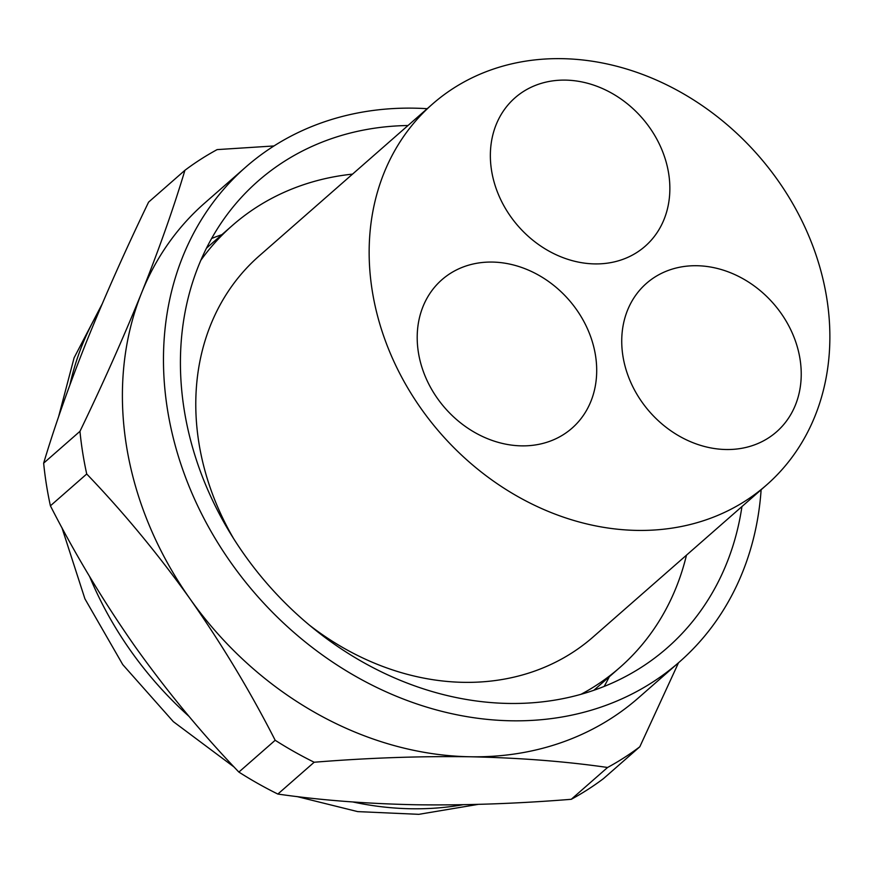 <?xml version="1.0" encoding="UTF-8"?>
<svg xmlns="http://www.w3.org/2000/svg" width="873" height="873" viewBox="0 0 873 873"><rect width="100%" height="100%" fill="white"/><g stroke="black" fill="none" stroke-linecap="round" stroke-linejoin="round"><path stroke-width="1.31" d="M607.575 767.476C565.453 761.398 519.631 757.829 470.089 756.771C420.175 756.051 368.21 757.873 314.171 762.238L277.854 794.059C319.976 800.137 365.809 803.695 415.341 804.753C465.254 805.473 517.231 803.651 571.269 799.297A367.391 306.063 48.8 0 0 603.505 778.596L639.811 746.775A367.391 306.063 -131.2 0 1 607.575 767.476L571.269 799.297M761.125 489.742A329.001 274.078 -131.2 0 1 679.478 661.909L638.414 697.898A329.001 274.078 -131.2 0 1 470.089 756.771A329.001 274.078 -131.2 0 1 190.172 599.053C158.046 554.093 123.562 512.407 86.722 473.995A367.391 306.063 -131.2 0 1 82.695 452.651A367.391 306.063 -131.2 0 1 79.956 431.338C103.112 383.334 123.682 337.142 141.655 292.739C159.246 248.674 173.672 207.861 184.912 170.3L148.596 202.121C125.439 250.114 104.88 296.318 86.907 340.721C69.305 384.786 54.89 425.598 43.65 463.148A367.391 306.063 48.8 0 0 46.389 484.471A367.391 306.063 48.8 0 0 50.405 505.816C75.329 554.671 103.669 601.737 135.424 647.035C167.551 691.994 202.034 733.68 238.875 772.081A367.391 306.063 48.8 0 0 277.854 794.059M678.528 662.738L639.811 746.775M314.171 762.238A367.391 306.063 -131.2 0 1 275.181 740.271C250.256 691.416 221.917 644.339 190.172 599.053A329.001 274.078 -131.2 0 1 126.356 445.186A329.001 274.078 -131.2 0 1 141.655 292.739A329.001 274.078 -131.2 0 1 204.74 203.027L245.804 167.049A329.001 274.078 -131.2 0 1 427.192 108.699M184.912 170.3A367.391 306.063 -131.2 0 1 217.137 149.61L273.969 145.955M79.956 431.338L43.65 463.148M275.181 740.271L238.875 772.081M86.722 473.995L50.405 505.816M679.478 661.909A329.001 274.078 -131.2 0 1 511.152 720.792A329.001 274.078 -131.2 0 1 167.42 409.208A329.001 274.078 -131.2 0 1 245.804 167.049M221.906 234.651A310.362 258.55 48.8 0 0 211.615 238.482M604.171 686.429A310.362 258.55 48.8 0 0 609.321 676.739M408.007 125.516A310.362 258.55 48.8 0 0 258.092 181.06A310.362 258.55 48.8 0 0 184.148 409.502A310.362 258.55 48.8 0 0 379.613 670.988A310.362 258.55 48.8 0 0 667.19 647.886A310.362 258.55 48.8 0 0 741.941 506.558M200.801 260.35A293.906 244.844 -131.2 0 1 232.436 225.42A293.906 244.844 -131.2 0 1 352.539 174.12M432.55 104.007A253.334 211.048 48.8 0 0 372.193 290.469A253.334 211.048 48.8 0 0 531.744 503.917A253.334 211.048 48.8 0 0 766.472 485.061A253.334 211.048 48.8 0 0 826.829 298.588A253.334 211.048 48.8 0 0 562.157 58.666A253.334 211.048 48.8 0 0 432.55 104.007L259.172 255.942A253.334 211.048 48.8 0 0 198.826 442.404A253.334 211.048 48.8 0 0 233.789 538.892M309.271 625.024A253.334 211.048 48.8 0 0 593.105 636.984L766.472 485.061M686.473 555.173A293.906 244.844 -131.2 0 1 619.852 667.507A293.906 244.844 -131.2 0 1 581.069 694.275M491.543 170.421A98.704 82.226 48.8 0 0 553.7 253.585A98.704 82.226 48.8 0 0 645.158 246.241A98.704 82.226 48.8 0 0 668.674 173.585A98.704 82.226 48.8 0 0 606.506 90.432A98.704 82.226 48.8 0 0 515.059 97.776A98.704 82.226 48.8 0 0 491.543 170.421M622.918 356.042A98.704 82.226 48.8 0 0 685.076 439.195A98.704 82.226 48.8 0 0 776.534 431.851A98.704 82.226 48.8 0 0 800.05 359.207A98.704 82.226 48.8 0 0 737.881 276.043A98.704 82.226 48.8 0 0 646.435 283.387A98.704 82.226 48.8 0 0 622.918 356.042M418.385 352.386A98.704 82.226 48.8 0 0 480.543 435.54A98.704 82.226 48.8 0 0 572.001 428.196A98.704 82.226 48.8 0 0 595.517 355.551A98.704 82.226 48.8 0 0 533.348 272.387A98.704 82.226 48.8 0 0 441.891 279.742A98.704 82.226 48.8 0 0 418.385 352.386M89.646 576.595A329.001 274.078 48.8 0 0 189.059 716.427M352.932 801.981A329.001 274.078 48.8 0 0 462.963 804.731M99.62 309.926A329.001 274.078 48.8 0 0 69.884 384.917M58.502 417.065L74.107 357.799L102.097 304.12M61.918 527.641L84.921 598.834L122.755 664.604L173.345 721.655L234.106 767.04M296.885 796.536L357.657 811.606L418.8 814.334L478.218 804.371M232.436 225.42L206.464 248.183M619.852 667.507L593.88 690.259"/></g></svg>
